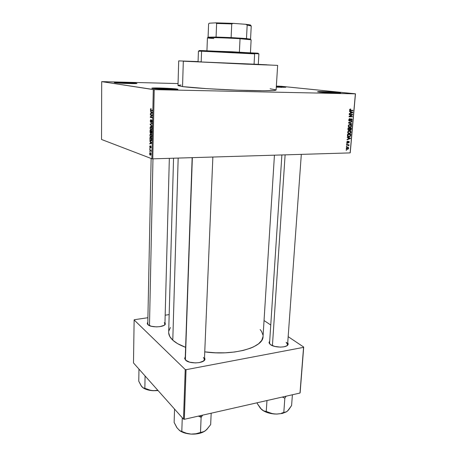 <?xml version="1.0" encoding="UTF-8"?>
<svg xmlns="http://www.w3.org/2000/svg" width="457" height="457" viewBox="0 0 457 457"><rect width="100%" height="100%" fill="white"/><g stroke="black" fill="none" stroke-linecap="round" stroke-linejoin="round"><path stroke-width="0.69" d="M337.089 93.057L320.871 92.223L337.089 93.057M338.111 92.508L337.626 93.057L340.465 92.874L334.781 92.228L320.568 91.583L317.552 91.754L319.729 92.114L317.815 91.651C319.472 91.371 332.696 91.931 338.111 92.508L340.237 92.8C343.378 93.411 326.269 92.84 319.729 92.114L335.958 93.034L337.626 93.057L338.111 92.508M174.911 89.543C170.421 89.035 159.207 88.572 154.672 88.709C159.207 88.572 170.421 89.035 174.911 89.543M176.631 89.001L176.151 89.509L176.631 89.001L173.729 88.698L159.744 88.007L152.804 88.035L151.804 88.218L152.787 88.487C151.718 88.321 151.524 88.19 152.198 88.092C154.649 87.664 172.255 88.327 176.631 89.001L177.396 89.132C181.926 89.983 158.122 89.372 152.787 88.487L170.05 89.509L176.95 89.463L177.773 89.275L176.631 89.001M133.473 83.631L117.34 82.997L133.473 83.631M136.083 83.26L135.758 83.597L136.083 83.26L130.154 82.774L114.21 82.454C116.101 82.106 132.644 82.717 136.083 83.26L136.586 83.345C140.179 84.002 118.649 83.397 114.593 82.717L129.428 83.574L135.86 83.591L136.837 83.46L136.083 83.26M281.952 87.373L276.302 87.019L281.952 87.373M284.134 86.996L283.78 87.39L284.134 86.996L276.336 86.464L284.134 86.996M269.15 343.058L269.704 341.162L269.059 342.384L269.184 343.144L270.51 344.647L269.15 343.058L270.15 344.367L269.584 342.967L281.883 154.952M184.782 359.019L185.291 356.751L184.645 358.465L186.028 360.522L185.222 358.779L192.146 157.654M147.365 323.904L147.817 322.191L147.257 323.345L147.925 324.676L147.365 323.904L148.291 324.978L147.788 323.853M266.631 64.763L246.866 64.186L182.989 61.089L244.295 64.071L266.631 64.763M178.024 85.625L182.543 86.59C191.592 87.807 215.784 89.401 238.12 90.2C260.49 91.012 276.268 90.874 276.114 90.012L277.645 65.385L183.314 61.204L182.543 86.59L207.312 88.692L237.611 90.183L263.666 90.754L273.606 90.515L276.114 90.012M178.704 60.89L198.064 61.581L178.704 60.89L177.996 85.556L182.543 86.59L183.314 61.204L277.645 65.385M173.551 158.213L168.679 332.25C168.61 334.918 169.975 337.563 172.786 340.185C175.728 342.87 180.007 345.258 185.616 347.337L177.567 343.635L172.786 340.185L178.173 158.071L172.786 340.185L169.804 336.535L168.684 332.839M263.038 336.523L261.707 340.425L258.548 343.813L253.601 346.852L250.505 348.188L243.198 350.433L234.658 351.999L225.25 352.804L215.407 352.793L204.753 351.867C233.653 356.054 263.575 347.417 263.038 336.535L274.434 155.18M152.781 158.836L350.131 152.901L355.38 93.845L154.226 89.641L152.781 158.836L151.873 158.756L153.289 89.589L101.705 81.62L101.528 139.471L151.873 158.756L101.528 139.471L101.705 81.62L178.053 83.568L101.705 81.62L154.226 89.641L153.289 89.589L151.873 158.756L152.781 158.836L350.131 152.901L355.472 93.816L280.575 86.236L355.38 93.845L154.226 89.641L152.781 158.836M346.903 146.646L346.429 146.657L346.463 146.28L346.937 146.269L346.903 146.646L346.937 146.269L346.463 146.28L346.429 146.657L346.903 146.646M347.817 145.115L346.56 145.143L346.595 144.76L349.011 144.709L348.594 145.092L348.822 145.897L347.817 145.115L348.822 145.897L348.594 145.092L349.011 144.709L346.595 144.76L346.56 145.143L347.817 145.115M347.131 144.046L346.657 144.058L346.692 143.675L347.166 143.669L346.657 144.058L347.131 144.046M347.48 143.064L346.8 142.533L347.063 141.493L347.64 141.219L347.131 142.127L347.451 142.687L348.251 141.419L349.154 141.476L348.925 142.835L348.52 142.99L348.942 142.116L348.691 141.63L347.48 143.064L348.622 141.641L348.942 142.116L348.52 142.99L349.285 142.093L348.491 141.282L347.451 142.687L347.126 142.184L347.651 141.601L347.469 141.264L346.777 142.161L347.48 143.064M348.2 137.757L347.234 137.448L347.269 137.049L350.496 138.151L350.462 138.545L347.029 139.825L347.063 139.425L348.085 139.077L348.2 137.757L348.085 139.077L347.063 139.425L347.029 139.825L350.462 138.545L350.496 138.151L347.269 137.049L347.234 137.448L348.2 137.757M347.646 132.244L348.148 131.239L349.445 130.748L350.782 131.239L350.925 132.736L349.805 133.621L348.063 133.335L347.646 132.244L348.063 133.335L349.228 133.695L349.913 133.593L351.067 132.204C350.936 131.142 350.393 130.662 349.445 130.748L348.268 131.142L347.646 132.244M348.2 125.943L348.817 124.841L349.999 124.453L351.433 125.081L351.393 126.612L350.068 127.394L348.611 127.04L348.2 125.943L348.611 127.04L349.776 127.412L350.496 127.303L351.622 125.926C351.49 124.858 350.953 124.367 349.999 124.453L348.817 124.841L348.2 125.943M349.605 109.834L349.896 109.229L350.73 109L350.056 109.657L350.119 110.217L352.958 110.348L352.924 110.737L349.776 110.463L349.605 109.834L350.65 110.72L352.924 110.737L352.958 110.348L350.216 110.274L349.999 109.857L350.73 109L349.896 109.229L349.605 109.834M350.479 111.851L349.502 111.508L349.542 111.102L352.787 112.302L352.747 112.708L349.291 113.93L349.331 113.525L350.359 113.193L350.479 111.851L350.359 113.193L349.331 113.525L349.291 113.93L352.747 112.708L352.787 112.302L349.542 111.102L349.502 111.508L350.479 111.851M351.901 114.764L349.222 114.758L349.257 114.37L352.598 114.381L352.564 114.793L349.742 116.415L352.421 116.421L352.387 116.809L349.039 116.803L349.079 116.386L351.901 114.764L349.079 116.386L349.039 116.803L352.387 116.809L352.421 116.421L349.742 116.415L352.564 114.793L352.598 114.381L349.257 114.37L349.222 114.758L351.901 114.764M349.594 121.105L348.748 120.38L349.142 118.951L349.971 118.626L349.125 119.843L349.559 120.717L351.01 118.797L351.97 119.026L351.799 120.688L351.062 120.991L351.764 119.923L351.21 119.123L350.285 120.774L349.594 121.105L350.439 120.517L351.096 119.151L351.77 119.843L351.062 120.991L352.164 119.831L351.056 118.786L349.622 120.717L349.114 119.94L349.976 119.009L349.971 118.626L349.554 118.7L348.725 119.905L349.594 121.105M351.73 124.19L348.497 122.996L348.531 122.619L351.976 121.471L351.936 121.865L348.908 122.784L351.77 123.784L351.73 124.19L351.77 123.784L348.908 122.784L351.936 121.865L351.976 121.471L348.531 122.619L348.497 122.996L351.73 124.19M348.84 130.319L347.994 129.759L348.063 127.977L351.399 127.949L351.005 129.908L350.268 130.188L349.702 129.788L348.84 130.319L349.702 129.788L350.622 130.154L351.296 129.137L351.399 127.949L348.063 127.977L347.96 129.165L348.84 130.319M348.977 136.803L347.554 136.232L347.514 134.267L350.845 134.221L350.576 136.02L349.708 136.689L348.977 136.803L350.633 135.889L350.845 134.221L347.514 134.267L347.417 135.386C347.503 136.443 348.023 136.911 348.977 136.803L348.011 136.62L348.977 136.803M347.429 149.273L346.452 148.953L346.297 147.994L346.96 147.291L348.234 147.268L348.754 148.125L348.097 149.131L347.429 149.273L348.748 148.188L347.588 147.165L346.246 148.257L347.429 149.273L346.617 149.102L347.429 149.273M346.595 150.21L346.12 150.227L346.149 149.845L346.623 149.833L346.12 150.227L346.595 150.21M279.861 86.196L276.359 86.105L279.861 86.196M149.89 151.958L149.633 151.427L149.89 151.958M150.353 150.364L149.662 150.113L149.668 149.679L151.01 150.153L150.93 151.518L150.353 150.364L150.93 151.518L151.01 150.153L149.668 149.679L149.662 150.113L150.821 150.09L149.662 150.113L150.353 150.364M149.947 148.959L149.696 148.428L149.947 148.959M150.113 147.879L149.707 146.56L150.153 145.743L150.005 147.36L150.65 145.994L151.096 147.028L150.69 148.017L150.684 146.469L150.113 147.879L150.747 146.457L150.69 148.017L151.09 147.131L150.73 146.006L150.045 147.4L150.153 145.743L149.707 146.668L150.113 147.879M150.376 141.79L149.845 140.767L151.667 142.721L151.655 143.184L149.782 143.978L149.793 143.515L150.347 143.315L150.376 141.79L150.347 143.315L149.793 143.515L149.782 143.978L151.655 143.184L151.667 142.721L149.845 140.767L149.839 141.23L150.793 141.784L150.376 141.79M149.93 135.215L150.559 133.787L151.587 134.455L151.821 136.009L151.296 137.186L150.336 136.826L149.93 135.215L150.187 136.569L150.844 137.214C151.353 137.448 151.684 136.98 151.833 135.803L150.89 133.787L150.244 134.032L151.284 134.021L150.244 134.032L149.93 135.215M150.073 127.931L150.701 126.48L151.735 127.132L151.97 128.685L151.444 129.879L150.479 129.537L150.073 127.931L150.33 129.285L150.987 129.919C151.501 130.142 151.833 129.662 151.981 128.474L151.033 126.475L150.387 126.738L151.467 126.726L150.387 126.738L150.073 127.931M150.439 109.286L151.044 108.435L150.759 109.834L152.324 110.274L152.318 110.731L150.639 110.194L150.439 109.286L150.73 110.297L152.318 110.731L152.324 110.274L150.787 109.869L151.044 108.435L150.439 109.286M150.976 111.748L150.439 110.76L152.278 112.559L152.272 113.033L150.37 114.033L150.947 113.302L150.976 111.748L150.947 113.302L150.37 114.033L152.272 113.033L152.278 112.559L150.439 110.76L150.427 111.228L151.45 111.748L150.976 111.748M151.844 115.353L150.353 114.993L150.364 114.541L152.232 114.987L152.221 115.472L150.684 117.003L152.181 117.375L152.175 117.82L150.307 117.358L150.313 116.878L151.844 115.353L150.313 116.878L150.307 117.358L152.175 117.82L152.181 117.375L150.684 117.003L152.221 115.472L152.232 114.987L150.364 114.541L150.353 114.993L152.232 114.998L150.353 114.993L151.844 115.353M150.724 122.476L150.21 120.945L150.81 119.614L150.599 121.933L151.547 119.94L152.124 121.356L151.541 122.562L151.907 121.151L151.473 120.431L150.724 122.476L151.427 120.488L151.907 121.316L151.541 122.562L152.124 121.356L151.638 119.951L150.644 121.979L150.427 121.036L150.867 119.625L150.21 120.945L150.724 122.476M151.998 126.44L150.164 124.527L150.176 124.093L152.061 123.264L152.055 123.727L150.387 124.338L152.01 125.972L151.998 126.44L152.01 125.972L150.387 124.338L152.055 123.727L152.061 123.264L150.176 124.093L150.164 124.527L150.587 124.527L150.164 124.527L151.998 126.44M150.542 133.17L150.056 132.359L150.05 130.285L151.907 130.828L151.735 133.073L151.33 133.273L151.004 132.701L150.542 133.17L151.004 132.701L151.387 133.295L151.907 130.828L150.05 130.285L150.542 133.17M150.781 140.819L149.982 139.871L149.907 137.557L151.758 138.14L151.615 140.345L150.781 140.819L151.684 140.076L151.758 138.14L149.907 137.557L150.439 140.63L151.25 140.813L150.781 140.819M150.244 155.174L149.576 154.009L150.05 152.695L150.639 152.998L150.941 153.9L150.793 154.952L150.359 155.209L150.947 154.209L150.513 152.867L149.565 153.701L150.005 155.037L150.61 155.169L150.244 155.174M169.176 314.599L165.183 315.187L169.176 314.599M147.908 317.718L134.444 319.689L147.908 317.718M133.484 362.938L183.508 419.149L185.222 369.536L134.135 319.946L133.484 362.938L134.135 319.946L134.444 319.689L134.135 319.946L185.222 369.536L186.05 369.684L184.32 419.309L299.992 393.043L303.562 347.36L186.05 369.684L185.222 369.536L183.508 419.149L133.484 362.938M300.14 392.689L303.705 347.057L288.173 336.666L303.705 347.057L303.562 347.36L186.05 369.684L184.32 419.309L183.508 419.149L184.32 419.309L299.992 393.043L303.705 347.057L300.14 392.689M270.761 325.024L264.043 320.528L270.761 325.024M147.925 324.676L151.29 326.264L156.414 326.886L159.944 326.635L164.029 325.361L165.348 324.11L164.988 322.362L165.36 324.076C164.343 327.372 150.821 327.858 147.925 324.676L148.131 324.858M185.599 360.162L189.615 362.167L195.459 362.921L199.366 362.578L203.725 360.921L204.987 359.322L204.525 357.363L204.862 359.653C203.474 363.618 189.175 364.012 185.599 360.162M270.51 344.647L274.748 346.435L280.341 347.12L283.86 346.823L286.556 345.96L288.019 344.681L288.213 343.95L287.733 342.699L288.024 344.669C286.796 347.868 274.566 347.863 270.51 344.647M262.975 335.015L261.564 331.405L260.147 329.566M170.415 327.532L168.816 331.022M286.128 342.304L287.607 344.509L286.853 345.795L287.43 345.109C287.876 344.167 287.442 343.23 286.128 342.304M164.246 322.693L164.943 324.019L164.394 325.133L165.36 324.076M203.434 357.448L204.439 359.391L203.502 361.076L204.862 359.653M276.291 87.178L285.785 87.276L276.291 87.178M275.977 89.852L270.161 88.795M181.063 85.013L178.641 85.27M350.228 152.804L355.472 93.816L350.228 152.804M152.324 110.451L151.044 110.445L152.324 110.451M151.261 113.565L150.382 113.559L151.261 113.565M151.753 113.307L150.947 113.302L151.753 113.307M151.193 111.948L152.215 112.496L151.73 112.496L152.272 112.782L151.69 112.948L152.272 112.948L151.164 113.199L151.947 113.205L151.164 113.199L151.193 111.948L151.655 111.948L151.193 111.948L151.164 113.199L152.078 112.782L151.193 111.948M152.135 117.363L150.307 117.358L152.135 117.363M150.804 116.878L150.313 116.878L150.804 116.878M150.799 122.03L151.153 122.025M151.564 122.11L152.027 122.105M152.004 120.397L151.621 120.397L152.004 120.397M151.101 124.087L150.176 124.093L151.101 124.087M151.37 129.914L150.987 129.919L151.37 129.914M150.673 129.28L150.33 129.285L150.673 129.28M151.021 126.92L151.981 128.411L151.427 129.405L151.815 129.4L150.719 129.32L150.29 127.989L151.021 126.92L151.615 126.915L150.559 127.052L150.387 128.754L151.004 129.474L151.655 129.057L151.661 127.623L151.021 126.92M151.204 132.696L151.124 131.045L151.901 131.205L151.433 132.85L151.678 131.205L151.124 131.045L151.907 131.039L151.124 131.045L151.21 132.707M151.467 132.844L151.821 132.838M150.262 130.793L151.907 130.97L150.907 130.982L151.107 131.856L150.547 132.724L150.262 130.793L151.747 130.776L150.262 130.793L150.616 132.736L150.907 130.982L150.262 130.793M150.661 132.724L151.004 132.724M151.25 137.209L150.844 137.214L151.25 137.209M150.519 136.563L150.187 136.569L150.519 136.563M150.879 134.227L151.833 135.735L151.278 136.717L151.673 136.712L150.582 136.62L150.147 135.278L150.879 134.227L151.456 134.221L150.41 134.352L150.244 136.043L150.856 136.774L151.507 136.369L151.513 134.946L150.879 134.227M150.113 138.065L151.753 138.511L151.707 139.916L150.793 140.379L150.347 140.059L150.113 138.065L151.461 138.048L150.113 138.065L150.227 139.859L151.164 140.385L151.535 138.517L150.113 138.065M150.924 143.492L149.793 143.515L150.924 143.492M151.387 143.298L150.347 143.315L151.387 143.298M150.593 142.013L151.547 142.595L151.118 142.601L151.661 142.915L151.084 143.041L151.661 143.03L150.564 143.241L151.57 143.224L150.564 143.241L150.593 142.013L150.999 142.007L150.593 142.013L150.564 143.241L151.467 142.921L150.593 142.013M150.153 147.428L150.484 147.422M150.701 147.565L151.05 147.56M150.273 153.169L150.953 154.123L150.062 154.626L149.759 153.78L150.741 153.158L149.913 153.232L149.805 154.186L150.404 154.763L150.759 154.02L150.273 153.169M349.845 109.274L350.736 109.389L349.845 109.274M349.611 109.806L349.999 109.857L349.611 109.806M349.634 110.194L350.216 110.274L349.634 110.194M351.416 110.337L352.924 110.737L349.839 110.52L351.416 110.337M350.073 110.645L350.65 110.72L350.073 110.645M349.508 111.445L352.787 112.302L349.508 111.445M352.107 112.616L352.747 112.708L352.107 112.616M350.856 111.982L352.416 112.531L350.376 113.005L350.765 113.062L350.856 111.982L350.473 111.931L350.856 111.982L350.765 113.062L352.416 112.531L350.856 111.982M351.062 114.376L352.564 114.793L351.062 114.376M349.171 116.335L349.742 116.415L349.171 116.335M350.885 116.421L352.387 116.809L349.062 116.581L350.885 116.421M350.382 114.547L349.239 114.547L350.382 114.547M349.211 118.894L349.976 119.009L349.211 118.894M348.731 119.877L349.114 119.94L348.731 119.877M348.811 120.591L349.451 120.694M351.776 119.768L352.164 119.831L351.776 119.768M350.696 119.026L351.302 119.117L350.696 119.026M350.576 119.186L350.947 119.243L350.576 119.186M350.325 119.797L350.673 119.848L350.325 119.797M350.062 120.459L350.439 120.517L350.062 120.459M351.153 121.745L351.936 121.865L351.153 121.745M348.811 122.527L349.451 122.63L348.811 122.527M348.525 122.722L348.908 122.784L348.525 122.722M348.514 122.802L349.422 122.95L348.514 122.802M348.508 122.916L351.77 123.784L348.508 122.916M351.239 125.858L351.622 125.926L350.833 125.029L349.959 124.835L351.233 125.932L350.593 126.863L349.822 127.029L348.205 125.875L349.959 124.835L349.051 124.687L349.959 124.835L348.697 125.544L348.982 126.823L350.593 126.863L351.239 125.858M349.228 126.943L348.708 127.115M349.005 127.28L349.776 127.412L349.005 127.28M348.851 127.086L349.177 126.972M350.913 129.068L351.296 129.137L350.913 129.068M350.073 130.142L350.365 130.194L350.073 130.142M349.337 129.725L349.702 129.788L349.337 129.725M348.468 128.154L350.976 128.331L349.468 128.074L350.976 128.331L350.53 129.782L349.485 129.388L349.913 129.462L349.536 128.994L349.919 129.063L349.982 128.343L348.468 128.154M350.131 129.777L349.388 129.645M348.423 128.354L349.594 128.343L348.085 128.086L349.594 128.343L349.074 129.908L347.954 129.491L348.36 129.565L347.966 129.103L348.348 129.165L348.423 128.354L348.034 128.291L348.423 128.354L348.371 129.611L348.868 129.937L349.428 129.571L349.594 128.343L348.423 128.354M350.919 129L350.976 128.331L349.982 128.343L350.068 129.737L350.69 129.691L350.919 129M349.074 130.788L349.388 131.13L349.074 130.788M348.622 133.215L349.942 133.181L350.679 132.142L351.067 132.204L350.273 131.319L349.405 131.13L350.679 132.21L350.033 133.141L349.268 133.313L347.657 132.17L349.405 131.13L348.525 130.976L349.405 131.13L348.143 131.845L348.074 132.639L348.622 133.215L348.16 133.381M348.394 133.547L349.228 133.695L348.394 133.547M348.303 133.347L348.628 133.233M350.365 135.215L350.748 135.289L350.365 135.215M350.251 135.82L349.011 136.42L347.509 136.152L348.211 136.283L347.429 135.255L347.811 135.329L347.868 134.644L350.422 134.604L347.509 134.347L350.422 134.604L350.251 135.826L350.422 134.604L347.486 134.569L347.868 134.644L348.211 136.283L349.582 136.346L350.251 135.826M348.383 136.346L347.806 136.494L348.383 136.346M347.251 137.266L350.496 138.151L347.251 137.266M349.919 138.442L348.103 138.865L348.485 138.939L348.582 137.883L350.131 138.385L348.2 137.808L348.582 137.883L348.485 138.939L349.919 138.442M347.069 141.487L347.651 141.601L347.069 141.487M346.783 142.116L347.126 142.184L346.783 142.116M346.806 142.555L347.309 142.658M348.942 142.03L349.285 142.093L348.942 142.03M348.154 141.527L348.691 141.63L348.154 141.527M348.063 141.676L348.48 141.761L348.063 141.676M347.886 142.11L348.303 142.196L347.886 142.11M347.229 144.852L348.977 145.086L347.354 144.938M348.554 145.446L348.982 145.537L348.554 145.446M348.405 148.119L348.748 148.188L348.405 148.119M346.726 148.742L346.4 148.891L346.726 148.742M347.56 147.548L348.405 148.188L347.834 148.839L346.257 148.182L347.56 147.548L346.777 147.383L347.56 147.548L346.834 147.782L346.629 148.514L348.028 148.759L348.371 147.931L347.56 147.548M192.311 61.586L189.364 61.455L192.311 61.592M264.637 64.677L261.924 64.557L264.637 64.677M200.155 50.55L199.543 51.155L201.583 51.195L202.16 50.584L200.155 50.55C198.761 50.544 198.704 50.601 199.989 50.716L231.962 51.755L257.371 53.32C258.662 53.326 258.611 53.263 257.222 53.143L202.16 50.584L201.583 51.195L198.435 51.19L198.058 61.758L201.189 61.963L201.583 51.195L201.189 61.963L198.058 61.758M254.629 53.897L254.075 64.226L257.971 64.5L201.189 61.963L258.291 64.494L258.879 53.932C260.947 53.715 213.802 51.452 201.583 51.195L254.629 53.897M258.302 64.351L188.952 61.444L257.297 64.614L271.567 65.111L258.302 64.351M198.081 61.752L198.858 61.764M199.669 61.786L200.737 61.821M256.583 53.315L254.155 53.263M201.68 50.847L200.629 50.767M277.142 414.008L282.375 413.436L283.688 412.494L282.375 413.436L286.528 411.78L282.375 413.436L276.862 414.076L272.68 413.751L266.248 411.483L266.974 400.538L266.248 411.483L263.872 410.929L261.564 409.472L257.234 403.525L257.285 402.743L257.234 403.525L260.427 408.312L264.032 411.174L269.036 413.105L274.886 414.025L270.533 413.208L266.46 411.494L263.872 410.929L261.564 409.472C264.689 412.065 269.127 413.579 274.886 414.025L277.142 414.008M281.489 413.191L283.591 412.488L281.489 413.191M282.295 397.059L284.842 398.167L283.803 412.5L284.842 398.167L286.093 396.196L284.842 398.167L282.295 397.059M286.596 411.74L288.596 409.935L291.595 405.508L292.406 394.762L291.595 405.508L287.59 410.98L285.671 412.191L283.803 412.5L286.619 411.728L288.356 410.152M261.518 409.432L259.879 407.376M287.59 410.98L288.413 410.072M285.117 154.854L272.423 345.675L285.117 154.854M192.351 157.648L185.382 359.602L192.351 157.648M149.485 325.652L152.969 158.83L149.485 325.652M208.061 37.2L208.598 23.873L208.089 37.171L208.632 37.377L208.061 37.2L216.07 37.051L208.089 37.171L208.598 23.873L209.369 23.198L215.875 22.85L216.629 23.461L216.07 37.051L231.122 37.594L216.07 37.051L216.629 23.461L231.75 23.918L233.259 23.37L245.757 24.295L247.174 25.049L246.483 38.559L231.122 37.594L250.556 39.131L251.253 25.866L247.174 25.049L246.483 38.559L250.419 39.199M213.79 38.554C208.055 38.108 206.244 37.811 208.352 37.657C211.722 37.423 228.403 37.971 240.039 38.714L239.765 38.068L240.039 38.714C226.186 37.822 206.673 37.297 207.432 37.8L206.935 50.727M239.388 52.115L240.039 38.714L239.388 52.115M249.476 39.291L248.677 39.313M250.447 52.698L251.133 39.788L240.039 38.714L250.225 39.559L249.671 38.902M208.598 23.873L209.369 23.198L215.875 22.85L233.259 23.37L231.75 23.918L231.122 37.594L231.75 23.918L216.629 23.461L215.875 22.85L233.259 23.37L245.757 24.295L250.665 25.164M250.322 25.381L250.322 25.381C250.944 25.238 250.739 25.055 249.693 24.838L245.757 24.295L247.174 25.049L251.116 25.975M202.491 415.419L201.246 417.201L202.491 415.419M206.575 429.689L210.666 424.587L211.174 413.214L210.666 424.587L206.85 429.46L204.262 431.482L200.492 432.493L201.12 417.298L198.367 416.121L201.246 417.201L200.589 415.619L201.12 417.298L200.492 432.493L195.79 433.773L191.066 434.099L186.41 433.225L179.807 430.671L176.888 427.706L174.134 422.445L174.545 409.078L174.134 422.445L177.116 427.958M182.269 417.755L181.806 431.391L182.269 417.755M207.284 428.797L205.541 430.631L203.011 432.036L195.79 433.773L191.066 434.099C186.068 433.739 182.12 432.471 179.213 430.288L181.532 431.739L184.982 433.076L191.066 434.099L197.338 433.802L201.126 432.893L204.273 431.488M177.099 427.929L179.807 430.671L186.41 433.225L191.066 434.099C196.738 434.333 201.348 433.333 204.89 431.1M138.974 369.107L138.762 381.201L138.974 369.107M141.219 385.914L143.275 387.902L148.953 389.941L153.095 390.718L158.093 390.592L153.095 390.718C148.508 390.398 145.023 389.324 142.63 387.502L146.189 389.398L149.445 390.272L153.095 390.718L157.831 390.295L155.22 390.695L151.004 390.461L144.846 388.29L145.086 375.974L144.846 388.29L143.275 387.902L141.739 386.645L138.762 381.201L141.167 385.817M152.512 88.441L152.198 88.092M147.771 324.521L151.136 158.47M287.567 345.006L301.317 154.369M204.416 360.007L204.405 360.322L204.416 360.007M287.43 345.109L288.024 344.669M150.73 110.297L152.324 110.303M151.867 112.622L152.278 112.622M151.701 120.437L152.015 120.437M150.587 122.402L150.97 122.402M150.661 129.737L151.621 129.731M151.341 127.086L151.713 127.08M151.267 133.233L151.627 133.227M150.387 133.084L150.844 133.078M150.53 137.037L151.49 137.026M151.181 134.392L151.553 134.387M150.439 140.63L151.478 140.613M151.353 142.83L151.667 142.824M150.01 147.822L150.353 147.811M150.559 150.479L150.999 150.473M150.005 155.037L150.759 155.014M150.45 153.272L150.787 153.261M350.302 109.457L349.754 109.383M349.702 119.071L349.114 118.98M351.41 120.928L351.062 120.871M351.096 119.151L350.645 119.083M349.891 121.054L349.062 120.928M350.496 127.303L348.988 127.046M349.411 124.921L348.834 124.83M350.622 130.154L349.873 130.022M349.177 130.268L348.194 130.096M349.913 133.593L348.411 133.318M348.88 131.21L348.308 131.113M349.691 136.694L348.188 136.415M347.531 141.63L347.029 141.527M348.622 141.641L348.137 141.55M347.714 143.03L346.983 142.881M347.886 149.21L346.4 148.891M347.16 147.605L346.635 147.491M177.07 89.458L177.396 89.132M257.777 53.8L257.222 53.143M212.859 157.031L204.439 359.391M164.943 324.019L169.341 158.339M208.963 37.051L208.352 37.657M250.247 25.495L249.693 24.838"/></g></svg>
